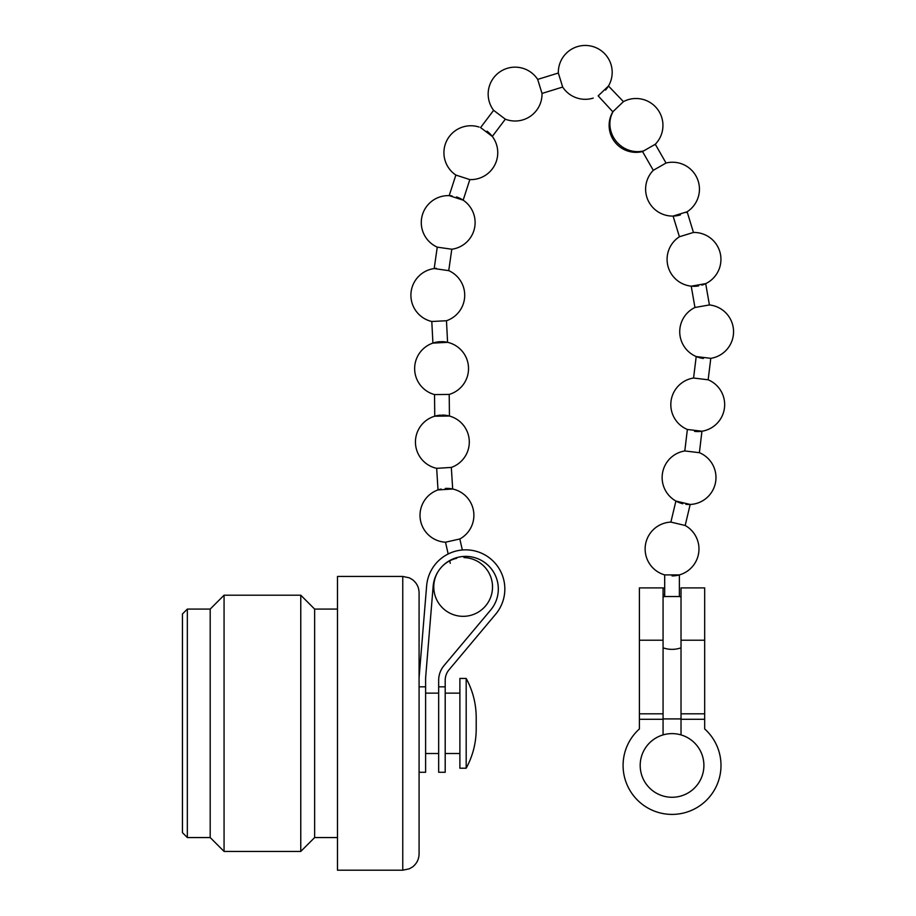 <?xml version="1.0" encoding="UTF-8"?>
<svg xmlns="http://www.w3.org/2000/svg" width="916" height="916" viewBox="0 0 916 916"><rect width="100%" height="100%" fill="white"/><g stroke="black" fill="none" stroke-linecap="round" stroke-linejoin="round"><path stroke-width="1.37" d="M466.187 768.203L459.889 768.203L459.889 678.435L466.187 678.435L466.187 768.203C472.816 755.986 476.148 742.933 476.205 729.033L476.205 723.319L476.205 729.033M419.081 723.319L419.081 853.884C418.955 859.254 416.78 863.605 412.566 866.925L409.36 868.803L402.765 870.2L402.765 576.439L409.36 577.836L412.566 579.714C416.78 583.034 418.955 587.385 419.081 592.767L419.081 723.319M402.765 576.439L337.489 576.439L337.489 870.2L402.765 870.2M187.345 609.083L187.345 837.556L182.444 832.667L182.444 613.972L187.345 609.083L210.188 609.083L224.065 595.205L300.769 595.205L314.635 609.083L314.635 837.556L337.489 837.556M300.769 595.205L300.769 851.433L314.635 837.556M224.065 595.205L224.065 851.433L300.769 851.433M210.188 609.083L210.188 837.556L224.065 851.433M476.205 723.319L476.205 717.606L476.205 723.319M419.081 772.28L425.608 772.28L425.608 677.897L433.142 586.355A32.644 32.644 0 0 1 478.083 558.84A32.644 32.644 0 0 1 490.678 610.01L444.008 665.611L490.678 610.01A32.644 32.644 0 0 0 463.782 556.436L464.034 557.592A29.381 29.381 0 0 1 490.736 597.049A29.381 29.381 0 0 1 453.054 614.544A29.381 29.381 0 0 1 440.424 568.332M419.081 686.828L425.608 686.828M419.081 677.622L426.638 585.816A39.17 39.17 0 0 1 480.568 552.795A39.17 39.17 0 0 1 495.671 614.201L449.012 669.814A16.316 16.316 0 0 0 445.199 680.302L445.199 772.28L438.672 772.28L438.672 680.302A22.843 22.843 0 0 1 444.008 665.611M445.199 680.302A16.316 16.316 0 0 1 449.012 669.814L495.671 614.201M445.199 686.828L438.672 686.828M670.89 522.097L675.893 501.052L690.183 504.453L685.179 525.486L670.89 522.097A26.93 26.93 0 0 0 664.695 574.904L679.386 574.904L679.386 596.534L664.695 596.534A26.93 26.93 0 0 0 663.07 597.049M679.386 596.534A26.93 26.93 0 0 1 681.023 597.049M681.023 647.818A26.93 26.93 0 0 1 663.07 647.818M685.179 525.486A26.93 26.93 0 0 1 672.046 575.924M693.572 378.022L696.206 356.553L710.782 358.339L708.16 379.796L693.572 378.022A26.93 26.93 0 0 0 687.366 429.478L701.942 431.218L699.389 452.687L684.802 450.958A26.93 26.93 0 0 0 682.809 503.743M699.389 452.687A26.93 26.93 0 0 1 685.855 504.292M708.16 379.796A26.93 26.93 0 0 1 694.534 431.367M694.946 307.478L691.225 286.17L705.698 283.639L709.419 304.948L694.946 307.478A26.93 26.93 0 0 0 703.373 358.454M709.419 304.948A26.93 26.93 0 0 1 711.274 358.259M679.409 236.752L673.088 216.073L687.137 211.779L693.446 232.458L679.409 236.752A26.93 26.93 0 0 0 698.633 285.906M693.446 232.458A26.93 26.93 0 0 1 701.874 285.139M654.665 144.865A26.93 26.93 0 0 0 623.43 101.63L612.827 111.786A26.93 26.93 0 0 0 642.54 151.552L655.295 144.259L666.035 163.025L653.291 170.319A26.93 26.93 0 0 0 680.405 214.905M666.035 163.025A26.93 26.93 0 0 1 685.912 212.523M623.43 101.63L608.476 86.012L598.159 95.882L612.827 111.786M505.334 119.183L492.304 136.438L480.579 127.587L493.621 110.332L505.334 119.183A26.93 26.93 0 0 0 542.02 93.443L537.681 79.406L558.336 73.017L562.676 87.054A26.93 26.93 0 0 0 593.213 98.104M558.336 73.017A26.93 26.93 0 0 1 610.983 64.418A26.93 26.93 0 0 1 605.556 90.066M493.621 110.332A26.93 26.93 0 0 1 531.326 72.593A26.93 26.93 0 0 1 537.681 79.406M469.828 179.593L463.164 200.157L449.195 195.635L455.859 175.059L469.828 179.593A26.93 26.93 0 0 0 487.06 131.194M455.859 175.059A26.93 26.93 0 0 1 479.125 127.061M446.47 320.737L447.58 342.332L432.913 343.099L431.802 321.493L446.47 320.737A26.93 26.93 0 0 0 448.737 270.644L434.195 268.56L437.253 247.148L451.794 249.232A26.93 26.93 0 0 0 456.489 196.929M437.253 247.148A26.93 26.93 0 0 1 452 195.887M431.802 321.493A26.93 26.93 0 0 1 436.417 268.354M449.206 394.418L449.447 416.036L434.757 416.196L434.528 394.578L449.206 394.418A26.93 26.93 0 0 0 441.283 341.657M434.528 394.578A26.93 26.93 0 0 1 440.195 341.691M451.325 467.423L452.676 489.007L438.008 489.923L436.669 468.339L451.325 467.423A26.93 26.93 0 0 0 442.096 415.097M436.669 468.339A26.93 26.93 0 0 1 440.71 415.143M448.164 553.985L445.508 542.215L459.832 538.974A26.93 26.93 0 0 0 445.279 488.446M445.508 542.215A26.93 26.93 0 0 1 441.02 489.052M440.47 568.286A29.381 29.381 0 0 1 456.672 558.302M704.679 719.3L681.023 719.3L681.023 734.907A31.82 31.82 0 0 0 663.07 734.907L663.07 587.9L639.402 587.9L639.402 728.953A48.96 48.96 0 0 0 672.046 814.404A48.96 48.96 0 0 0 704.679 728.953L704.679 640.215L681.023 640.215L681.023 587.9L704.679 587.9L704.679 640.215M681.023 734.907A31.82 31.82 0 0 1 672.046 797.263A31.82 31.82 0 0 1 663.07 734.907M664.695 594.598L663.07 594.598M663.07 588.038L664.695 588.038M681.023 719.3L681.023 640.215M681.023 718.911L663.07 718.911M613.125 111.5A26.93 25.419 46.2 0 0 617.682 142.999A26.93 25.419 46.2 0 0 643.708 150.888M663.07 640.215L639.402 640.215M663.07 719.3L639.402 719.3M663.07 713.827L639.402 713.827M704.679 713.827L681.023 713.827M425.608 753.513L438.672 753.513M445.199 753.513L459.889 753.513M187.345 837.556L210.188 837.556M314.635 609.083L337.489 609.083M425.608 693.126L438.672 693.126M445.199 693.126L459.889 693.126M466.187 678.435C472.816 690.653 476.148 703.717 476.205 717.606M664.695 574.904L664.695 596.534M687.366 429.478L684.802 450.958M642.54 151.552L653.291 170.319M542.02 93.443L562.676 87.054M448.737 270.644L451.794 249.232M462.328 550.001L459.832 538.974M450.271 563.306L449.653 560.581"/></g></svg>
